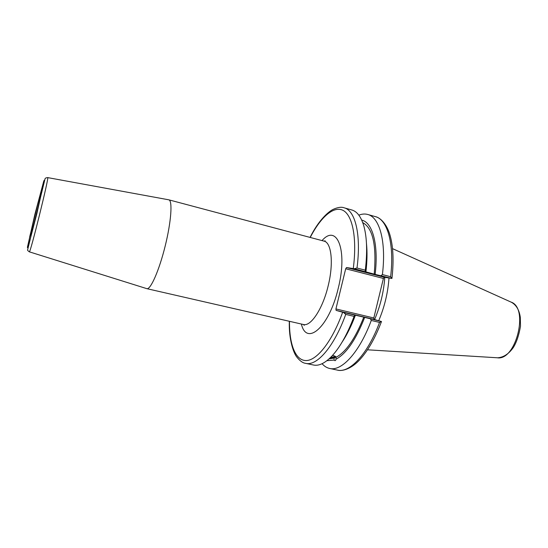 <?xml version="1.0" encoding="UTF-8"?>
<svg xmlns="http://www.w3.org/2000/svg" width="548" height="548" viewBox="0 0 548 548"><rect width="100%" height="100%" fill="white"/><g stroke="black" fill="none" stroke-linecap="round" stroke-linejoin="round"><path stroke-width="0.82" d="M31.195 230.701L29.571 237.277L31.195 230.701M40.675 196.616L42.381 189.724L40.675 196.616M30.455 235.77L30.462 235.77C30.825 237.229 42.21 191.225 41.21 192.348C40.73 191.362 29.674 236.01 30.455 235.77M146.693 288.618L146.843 288.666C150.57 289.892 159.187 270.39 165.181 246.059C171.223 221.748 172.695 200.479 168.825 199.828L168.674 199.794M289.31 321.272C288.741 340.007 293.694 353.056 296.591 356.769C299.722 360.81 302.743 363.002 305.654 363.351C316.867 366.359 334.075 346.795 345.733 314.394L343.548 312.49L336.095 310.38L374.044 319.416L373.811 317.977L335.924 308.935L336.095 310.38M335.924 308.935L345.692 268.767L383.408 278.453L384.271 277.254L346.514 267.54L345.692 268.767M346.514 267.54L354.186 268.712L357.001 268.027C361.365 234.75 355.248 210.364 344.137 207.808C341.466 206.74 337.753 207.288 332.999 209.439C328.519 211.686 318.826 219.81 310.058 237.414M330.745 357.275L334.91 356.775C335.034 356.296 334.225 355.851 332.485 355.447M332.506 355.426C334.821 355.912 336.027 356.522 336.123 357.262L335.849 359.755C335.547 360.803 334.944 360.913 334.047 360.084L334.253 358.077L330.177 357.844M330.471 357.556C333.41 357.837 335.28 357.659 336.068 357.022M342.096 342.13C347 334.78 351.439 325.8 355.419 315.203L343.548 312.49M305.654 363.351L313.483 365.016C318.957 366.174 325.115 363.18 331.951 356.029C340.109 347.185 347.487 333.965 354.083 316.374L354.693 315.141M304.126 324.834L304.133 325.245M336.123 357.262C346.069 351.891 355.289 338.527 363.783 317.148L355.419 315.203M335.917 359.276C346.281 353.741 355.871 339.787 364.687 317.408L363.783 317.148M354.186 268.712L375.127 274.384C378.743 244.422 372.489 222.372 361.714 220.097M375.127 274.384L391.943 278.446L384.271 277.254M391.943 278.411C393.985 260.108 393.183 245.168 389.532 233.592C385.771 222.193 379.072 217.261 375.359 216.631C387.422 219.467 394.581 243.826 390.635 276.719L382.401 274.589L381.004 275.623M382.401 274.589C386.45 241.606 379.545 217.234 367.715 214.467C364.92 213.699 361.961 213.932 358.844 215.159M374.202 274.24C376.688 245.353 372.866 228.146 362.742 222.618M365.906 272.007C367.153 261.396 367.345 251.922 366.475 243.572M383.408 278.453L373.811 317.977M374.044 319.416L381.497 321.512L364.687 317.408M374.585 319.566C380.353 305.99 383.758 291.913 384.792 277.343M365.276 271.568L365.304 270.171L357.001 268.027M381.497 321.512L379.545 322.416C367.722 354.268 349.59 373.311 337.39 370.106C341.02 371.318 349.494 369.955 358.241 361.31C367.016 352.426 374.764 339.171 381.483 321.546M322.087 363.708C324.272 366.242 326.779 367.824 329.615 368.455C341.582 371.606 359.481 352.439 371.27 320.457L379.545 322.416M370.503 318.902L371.27 320.457M390.635 276.719L391.943 278.446M378.702 320.724C384.538 306.976 387.963 292.742 388.991 278.007M345.733 314.394L354.083 316.374M365.304 270.171C367.413 252.292 366.975 237.757 363.988 226.55C361.276 217.035 357.228 211.514 351.843 209.987L344.137 207.808M329.019 358.926L334.253 358.077M325.026 240.812L324.827 241.168M326.93 360.68L334.047 360.084M34.928 214.206L43.826 180.867L44.388 180.203L36.791 213.891L29.599 241.538L27.667 247.86L27.4 247.34L34.928 214.206M47.697 177.607C45.977 177.778 45.087 178.216 45.025 178.922L27.612 249.915C27.338 250.169 27.914 250.806 29.325 251.833L29.325 251.833C30.078 254.375 49.539 175.709 47.697 177.607L168.791 199.815M324.026 241.127L325.17 240.825L324.005 241.12C331.499 242.476 333.801 263.348 328.156 285.892C322.738 308.846 310.743 326.841 303.373 324.491L304.263 325.3L303.4 324.498L146.843 288.666M301.386 324.032C306.517 346.528 329.184 327.272 338.246 288.296C347.966 249.977 336.869 223.358 322.025 240.599M310.23 237.455C320.724 217.104 333.711 205.466 343.185 210.453C352.611 215.433 357.228 238.407 353.268 268.541M342.644 312.25C332.177 341.329 317.189 360.248 306.353 360.557C295.468 360.865 289.269 344.432 289.481 321.313M376.435 307.181L380.771 289.31M392.539 248.641L510.955 302.058C529.224 307.743 515.983 361.248 497.173 357.762L367.509 349.802M29.325 251.833L146.809 288.652M324.005 241.12L168.825 199.828M336.109 357.138L335.849 359.755M337.39 370.106L329.615 368.455M511.469 302.291C516.305 305.003 519.257 310.017 520.305 317.347L520.497 326.197C518.949 335.218 516.565 342.315 513.339 347.494C508.791 353.919 503.591 357.351 497.735 357.789M375.359 216.631L367.715 214.467"/></g></svg>
